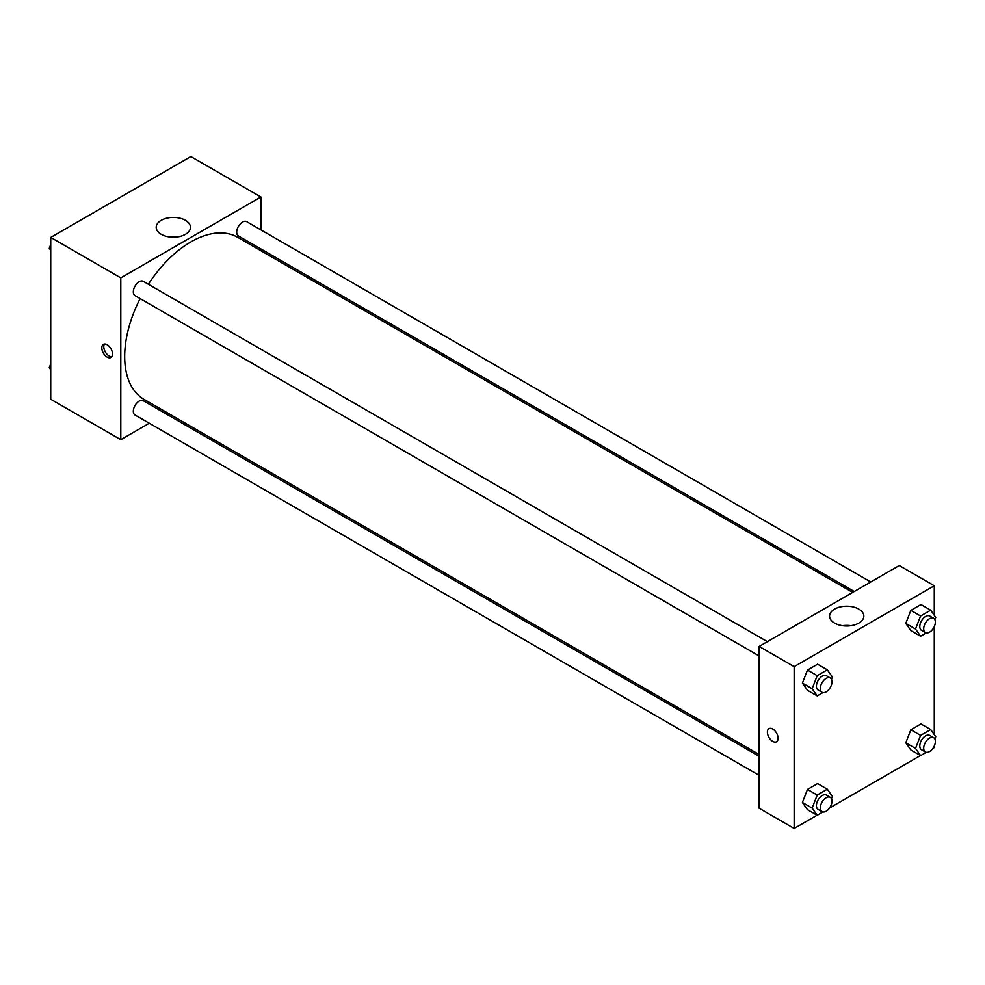 <?xml version="1.0" encoding="UTF-8"?>
<svg xmlns="http://www.w3.org/2000/svg" width="985" height="985" viewBox="0 0 985 985"><rect width="100%" height="100%" fill="white"/><g stroke="black" fill="none" stroke-linecap="round" stroke-linejoin="round"><path stroke-width="1.48" d="M149.264 423.242L120.786 439.692L50.727 399.245L50.727 237.434L190.844 156.541L260.902 196.988L260.902 229.887M260.902 248.946L260.902 250.732M161.208 220.332A17.139 9.899 180 0 1 179.886 218.19A17.139 9.899 180 0 1 190.474 227.326A17.139 9.899 180 0 1 173.335 237.225A17.139 9.899 180 0 1 156.196 227.326A17.139 9.899 180 0 1 161.208 220.332M120.786 439.692L120.786 277.893L50.727 237.434M120.786 277.893L260.902 196.988M177.485 236.929A17.139 9.899 0 0 0 169.174 236.929M107.156 357.112A7.572 4.371 60 0 1 102.218 350.438A7.572 4.371 60 0 1 103.376 344.368A7.572 4.371 60 0 1 110.948 348.739A7.572 4.371 60 0 1 110.948 357.481A7.572 4.371 60 0 1 107.156 357.112M104.484 344.024A7.572 4.371 -120 0 0 109.126 355.979A7.572 4.371 -120 0 0 111.797 356.693M167.327 412.813L165.788 413.712M767.377 641.666L143.281 281.341A8.262 4.765 120 0 0 135.031 286.118A8.262 4.765 120 0 0 135.031 295.648L759.127 655.973M759.127 756.271L143.281 400.723A8.262 4.765 120 0 0 136.915 402.927A8.262 4.765 120 0 0 133.32 411.238A8.262 4.765 120 0 0 135.031 415.017L759.127 775.343M870.765 581.975L246.669 221.662A8.262 4.765 120 0 0 240.303 223.878A8.262 4.765 120 0 0 236.696 232.177A8.262 4.765 120 0 0 238.407 235.957L854.241 591.517M140.116 298.578A93.575 54.027 120 0 0 124.676 356.545A93.575 54.027 120 0 0 144.056 399.381L759.127 754.485M852.702 592.404L237.631 237.299A93.575 54.027 120 0 0 148.366 284.283M817.082 815.223L794.156 828.459L759.127 808.229L759.127 646.431L899.243 565.538L934.272 585.755L934.272 615.268M829.542 808.02L920.47 755.532M932.93 748.341L934.272 747.566L934.272 746.002M802.418 683.097L807.466 690.3L802.418 683.097L807.466 670.071L802.418 683.097L812.145 688.724L817.205 675.685L827.314 669.849L832.374 677.04L831.488 679.318M817.587 664.235L807.466 670.071L817.587 664.235L827.314 669.849M905.794 623.419L910.854 630.609L905.794 623.419L910.854 610.38L905.794 623.419L915.521 629.033L920.581 616.007L930.69 610.171L935.75 617.361L934.863 619.627M920.963 604.544L910.854 610.38L920.963 604.544L930.69 610.171M905.794 742.788L910.854 749.979L905.794 742.788L910.854 729.762L905.794 742.788L915.521 748.403L920.581 735.376L930.69 729.54L935.75 736.731L934.863 739.009M920.963 723.926L910.854 729.762L920.963 723.926L930.69 729.54M794.156 828.459L794.156 666.66L934.272 585.755M934.272 626.62L934.272 734.638M802.418 802.479L807.466 809.67L802.418 802.479L807.466 789.441L802.418 802.479L812.145 808.094L817.205 795.067L827.314 789.219L832.374 796.422L831.488 798.687M817.587 783.604L807.466 789.441L817.587 783.604L827.314 789.219M834.578 623.086A17.139 9.899 180 0 1 829.567 616.093A17.139 9.899 180 0 1 846.706 606.206A17.139 9.899 180 0 1 863.845 616.093A17.139 9.899 180 0 1 853.256 625.241A17.139 9.899 180 0 1 834.578 623.086M794.156 666.66L759.127 646.431M778.101 738.294A7.572 4.371 60 0 1 776.537 741.754A7.572 4.371 60 0 1 768.965 737.383A7.572 4.371 60 0 1 768.965 728.641A7.572 4.371 60 0 1 774.801 730.673A7.572 4.371 60 0 1 778.101 738.294M850.855 625.697A17.139 9.899 0 0 0 842.544 625.697M768.965 728.641A7.572 4.371 -120 0 0 768.965 737.383A7.572 4.371 -120 0 0 776.537 741.754M822.918 692.615L817.205 695.915L812.145 688.724M830.281 677.976L826.39 675.735A8.262 4.765 120 0 0 820.025 677.939A8.262 4.765 120 0 0 816.417 686.25A8.262 4.765 120 0 0 818.129 690.029L822.019 692.283A8.262 4.765 120 0 0 830.281 687.518A8.262 4.765 120 0 0 830.281 677.976A8.262 4.765 120 0 0 823.916 680.192A8.262 4.765 120 0 0 820.308 688.503A8.262 4.765 120 0 0 822.019 692.283M817.205 695.915L807.466 690.3M817.205 675.685L807.466 670.071M926.306 632.924L920.581 636.224L915.521 629.033M933.657 618.297L929.766 616.044A8.262 4.765 120 0 0 923.401 618.26A8.262 4.765 120 0 0 919.793 626.571A8.262 4.765 120 0 0 921.504 630.351L925.408 632.592A8.262 4.765 120 0 0 933.657 627.827A8.262 4.765 120 0 0 933.657 618.297A8.262 4.765 120 0 0 927.291 620.501A8.262 4.765 120 0 0 923.696 628.812A8.262 4.765 120 0 0 925.408 632.592M920.581 636.224L910.854 630.609M920.581 616.007L910.854 610.38M822.918 811.985L817.205 815.284L812.145 808.094M830.281 797.357L826.39 795.104A8.262 4.765 120 0 0 820.025 797.321A8.262 4.765 120 0 0 816.417 805.632A8.262 4.765 120 0 0 818.129 809.411L822.019 811.652A8.262 4.765 120 0 0 830.281 806.887A8.262 4.765 120 0 0 830.281 797.357A8.262 4.765 120 0 0 823.916 799.561A8.262 4.765 120 0 0 820.308 807.872A8.262 4.765 120 0 0 822.019 811.652M817.205 815.284L807.466 809.67M817.205 795.067L807.466 789.441M926.306 752.294L920.581 755.606L915.521 748.403M933.657 737.666L929.766 735.426A8.262 4.765 120 0 0 923.401 737.63A8.262 4.765 120 0 0 919.793 745.941A8.262 4.765 120 0 0 921.504 749.72L925.408 751.974A8.262 4.765 120 0 0 933.657 747.196A8.262 4.765 120 0 0 933.657 737.666A8.262 4.765 120 0 0 927.291 739.883A8.262 4.765 120 0 0 923.696 748.194A8.262 4.765 120 0 0 925.408 751.974M920.581 755.606L910.854 749.979M920.581 735.376L910.854 729.762M50.727 250.362L49.25 248.269L50.727 244.477M54.237 235.415L64.53 229.468M50.727 249.119L49.25 248.269M157.625 175.724L167.918 169.777M50.727 369.732L49.25 367.639L50.727 363.847M50.727 368.488L49.25 367.639"/></g></svg>
